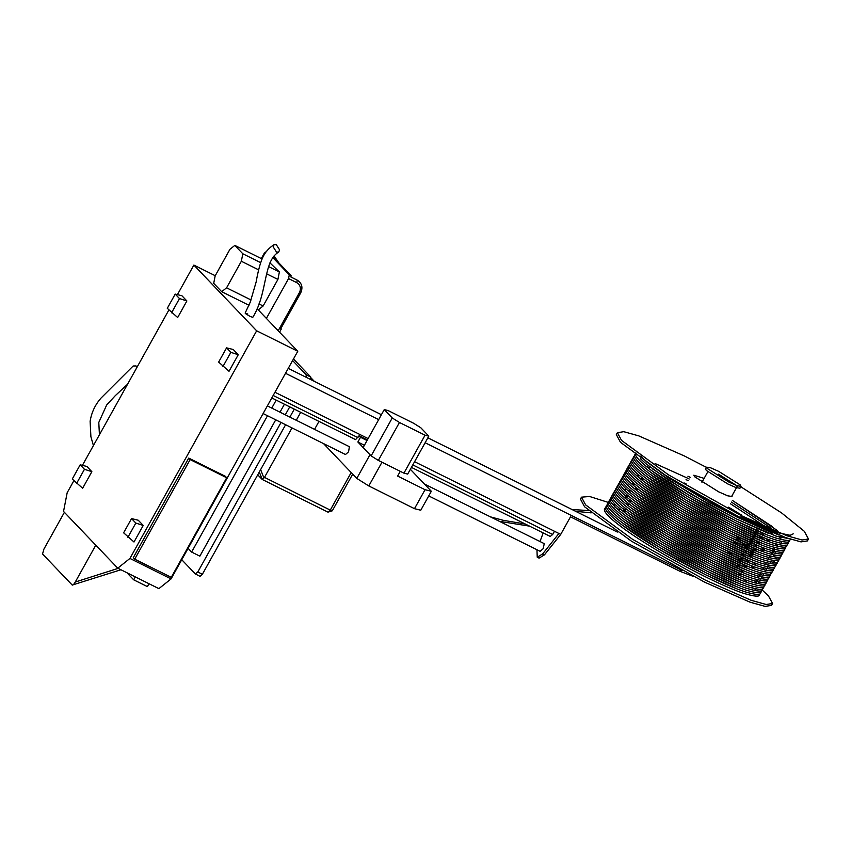 <?xml version="1.0" encoding="UTF-8"?>
<svg xmlns="http://www.w3.org/2000/svg" width="851" height="851" viewBox="0 0 851 851"><rect width="100%" height="100%" fill="white"/><g stroke="black" fill="none" stroke-linecap="round" stroke-linejoin="round"><path stroke-width="1.28" d="M247.811 314.03C243.865 312.477 244.62 313.274 250.098 316.412L252.779 317.349C268.001 292.85 262.906 261.246 278.66 252.098L279.617 249.886L276.309 244.673L274.128 244.62L273.171 246.822L276.479 252.045L278.66 252.098M72.229 585.062C72.878 585.36 73.899 584.339 75.271 582.031L95.78 545.183L64.389 512.323L43.88 549.172L42.55 554.001L72.229 585.062L120.927 569.755M258.683 269.873L241.354 261.257L242.812 253.768L260.661 262.651M268.586 266.586L279.373 271.948L269.905 262.853M242.812 253.768L234.823 245.407L229.94 249.3L215.165 275.862L213.707 283.34L221.696 291.712L226.579 287.808L251.066 299.988M262.065 258.949L234.823 245.407M258.949 303.913L263.129 305.988L258.257 309.892L256.821 309.179M248.971 305.275L221.696 291.712M263.129 305.988L277.915 279.436L266.746 273.884M226.579 287.808L241.354 261.257M279.373 271.948L277.915 279.436M266.384 318.402L288.563 278.564L289.287 274.83L291.116 275.735L273.192 256.981M291.116 275.735L290.872 276.979L297.265 280.17C301.924 283.181 303.084 287.383 300.743 292.797L280.681 328.837L281.309 328.986L280.862 328.518M278.862 262.916L274.065 255.928M281.309 328.986L279.543 332.177M261.3 258.576L264.299 253.172L266.746 251.226M272.777 257.545L289.287 274.83M278.181 330.752L299.488 292.478C301.307 288.276 300.403 285 296.786 282.66L288.563 278.564M188.082 548.342L191.624 552.065L199.857 556.15L275.735 419.82M279.99 412.171L284.415 404.225M306.083 377.248L306.222 374.791L292.606 360.547M197.794 572.01L202.368 574.287L200.049 576.329L195.358 573.968L197.794 572.01L281.043 422.458M285.298 414.809L289.723 406.863M195.358 573.968L181.752 559.713M202.368 574.287L285.606 424.734M289.872 417.086L294.297 409.129M293.489 358.962L310.785 377.067L310.647 379.514M191.624 552.065L267.512 415.735M271.767 408.086L276.192 400.13M704.128 478.39L693.81 475.209L694.639 476.751L718.627 491.814L727.743 495.835L732.02 496.473L731.934 495.878M706.49 467.401L684.385 455.966L638.782 435.882L623.762 431.691L617.379 432.67L621.517 440.382L668.471 474.826L741.455 515.717L787.058 535.8L802.067 539.991L808.45 539.013L804.312 531.301L781.622 512.94L740.774 486.74M617.379 432.67L616.326 434.563L620.464 442.286L667.407 476.72L740.391 517.61L785.994 537.704L801.014 541.885L807.397 540.917L808.45 539.013M608.763 502.558L589.594 496.484L581.488 497.165L585.626 504.877L632.57 539.321L705.553 580.212L751.156 600.295L766.177 604.487L772.548 603.508L768.41 595.796L761.996 589.849M756.188 585.158L754.943 584.19M581.488 497.165L580.435 499.058L584.573 506.781L631.516 541.215L704.5 582.105L750.103 602.2L765.113 606.38L771.495 605.401L772.548 603.508M614.986 505.058L612.614 504.079M428.808 436.137L420.82 427.776L413.629 423.255L388.035 410.533L384.258 409.597L363.143 447.53L371.132 455.891L392.247 417.958L399.449 422.479L378.333 460.412L403.927 473.145L425.043 435.201L428.808 436.137L407.693 474.081L403.927 473.145M384.258 409.597L392.247 417.958M399.449 422.479L425.043 435.201M378.333 460.412L371.132 455.891M728.956 482.113L737.168 485.73L741.019 486.304L740.274 484.91L718.68 471.358L710.479 467.742L706.628 467.167L707.372 468.55L728.956 482.113M706.628 467.167L705.564 469.061L706.319 470.443L727.903 484.006L736.115 487.623L739.966 488.197L741.019 486.304M737.094 486.602L736.477 485.453L718.489 474.145M93.419 445.573L90.897 436.712L90.121 421.319C91.504 412.512 95.142 404.768 101.035 398.066L133.15 366.004L135.958 365.941L137.298 366.717M424.383 483.985L544.225 543.629L543.246 548.618L540.162 551.342L428.734 495.92M267.363 405.895L349.389 446.69L348.58 451.796L345.485 454.519L263.108 413.543M693.033 576.287L680.172 571.383L570.5 516.844L560.735 534.385L544.459 554.841L539.066 558.118L537.236 557.214L536.949 549.735M314.551 429.361L318.976 421.405M271.799 397.938L355.58 439.616L359.079 435.765L360.505 437.265L357.867 442.009L364.409 445.264M410.352 469.305L431.329 491.261L420.777 510.228L414.49 508.675L368.791 485.942L356.792 478.411L369.994 454.7L357.867 442.009M356.792 478.411L323.55 443.605M310.998 377.876L314.306 381.333M273.171 395.47L358.026 437.669M554.48 531.279L552.693 534.481L412.799 464.912M367.387 439.903L359.079 435.765M552.693 534.481L550.257 536.438L411.416 467.38M560.735 534.385L414.586 461.699M368.121 438.595L274.958 392.258M258.257 309.892L297.776 351.261L171.083 578.893L158.882 588.637L117.757 568.181L63.538 511.419L67.176 492.718L73.856 480.709M215.239 275.713L193.868 265.087L256.651 330.805L129.948 558.437L171.083 578.893M82.398 465.359L168.881 309.987M177.423 294.637L193.868 265.087M297.776 351.261L256.651 330.805M225.281 476.273L188.72 458.093L133.288 557.671L134.724 559.171L171.274 577.35L226.706 477.762L225.281 476.273M80.185 464.816L86.876 466.454L91.865 471.677L82.643 488.24L72.261 479.039L80.185 464.816L84.462 469.295L76.547 483.517M226.568 347.868L233.259 349.506L238.248 354.729L229.025 371.291L218.643 362.09L226.568 347.868L230.844 352.346L222.93 366.568M117.757 568.181L129.948 558.437M175.2 294.095L181.901 295.733L186.88 300.956L177.668 317.519L167.285 308.317L175.2 294.095L179.487 298.573L171.562 312.806M131.543 518.589L138.245 520.227L143.223 525.45L134.001 542.013L123.629 532.811L131.543 518.589L135.82 523.067L127.905 537.289M238.248 354.729L230.844 352.346M186.88 300.956L179.487 298.573M91.865 471.677L84.462 469.295M143.223 525.45L135.82 523.067M226.706 477.762L190.145 459.583L188.72 458.093M190.145 459.583L134.724 559.171M135.298 576.904L133.681 579.808L147.393 586.626L149.01 583.722M133.681 579.808L126.948 572.755M680.172 571.383L680.96 569.968L425.138 442.733M378.674 419.628L285.51 373.291M617.347 532.056L427.872 437.818M381.418 414.714L288.244 368.377M680.96 569.968L682.151 570.553M558.905 533.481L542.63 553.937L537.236 557.214M540.002 541.491L543.215 532.928M367.047 440.52L360.505 437.265M368.791 485.942L381.982 462.231L400.268 471.326L397.63 476.071L425.043 489.708L431.329 491.261M414.49 508.675L425.043 489.708M300.701 412.32L296.276 420.266M292.01 427.915L264.48 477.379L330.284 510.111L351.197 472.55M262.044 479.326L257.736 474.815M260.629 469.614L263.948 478.039L264.48 477.379M263.948 478.039L262.225 479.411L259.3 471.997M75.271 582.031L118.14 568.372M299.488 292.478L300.743 292.797M296.786 282.66L297.265 280.17M306.222 374.791L310.785 377.067M542.63 553.937L544.459 554.841M332.177 510.579L330.284 510.111L327.975 512.142L262.14 479.411M245.131 313.094L250.215 302.254L256.14 281.989C257.938 271.735 260.002 263.853 262.321 258.364C264.789 252.577 268.725 248.003 274.128 244.62M769.325 531.662L737.338 517.259L660.206 472.124M788.707 538.64L775.995 536.087L736.487 518.972L707.755 503.792L668.184 479.879L645.909 463.689L640.505 458.753M768.389 533.343L736.402 518.95L689.916 493.516L652.206 468.678M790.409 538.906C790.856 541.268 785.728 540.896 775.059 537.779C764.953 534.417 751.784 528.716 735.551 520.663C710.968 508.334 688.204 495.303 667.237 481.57C637.186 461.529 633.814 454.615 635.888 452.902M767.453 535.034L735.466 520.631L688.97 495.197L651.26 470.369M789.473 540.598C789.909 542.959 784.792 542.576 774.112 539.46C764.007 536.109 750.837 530.396 734.615 522.354C710.032 510.026 687.268 496.995 666.301 483.251C636.24 463.21 632.878 456.296 634.952 454.594M634.665 455.54L634.006 456.274C631.942 457.987 635.303 464.901 665.365 484.942C686.321 498.686 709.096 511.717 733.668 524.035C749.901 532.088 763.07 537.789 773.176 541.151C783.856 544.268 788.973 544.651 788.537 542.289L788.813 541.342M766.506 536.726L734.519 522.323L688.033 496.888L650.324 472.05M777.282 530.492L732.349 500.388L772.229 526.524M690.14 477.305L688.012 476.241M633.729 457.232L633.07 457.966C630.995 459.678 634.367 466.593 664.418 486.634C685.385 500.367 708.149 513.398 732.732 525.727C748.965 533.779 762.134 539.481 772.24 542.842C782.909 545.959 788.037 546.331 787.59 543.97L787.877 543.023M765.57 538.406L733.583 524.014L687.097 498.58L649.387 473.741M690.129 477.315L687.927 476.22M781.09 536.343L780.037 535.364M771.559 528.418L731.403 502.079M689.204 478.996L687.076 477.932M686.991 477.9L655.068 463.518M632.782 458.912L632.133 459.657C630.059 461.359 633.421 468.273 663.482 488.314C684.449 502.058 707.213 515.089 731.796 527.418C748.018 535.46 761.188 541.172 771.293 544.534C781.973 547.65 787.09 548.023 786.654 545.661M764.634 540.098L732.647 525.705L686.151 500.26L648.441 475.432M780.92 538.779L779.101 537.055M631.846 460.604L631.187 461.348C629.123 463.05 632.484 469.965 662.546 490.006C683.502 503.749 706.277 516.78 730.849 529.099C747.082 537.151 760.251 542.853 770.357 546.214C781.037 549.331 786.154 549.714 785.718 547.353L785.994 546.406M763.687 541.789L731.7 527.386L685.215 501.952L647.505 477.113M770.357 529.907L730.456 503.781M688.257 480.698L686.055 479.592M781.537 542.087L780.888 541.385M772.708 534.141L769.687 531.79M630.91 462.295L630.251 463.029C628.176 464.742 631.548 471.656 661.599 491.697C682.566 505.43 705.33 518.461 729.913 530.79C746.146 538.843 759.315 544.544 769.421 547.906C780.09 551.023 785.218 551.395 784.771 549.044M762.751 543.481L730.764 529.077L684.278 503.643L646.569 478.805M780.601 543.778L779.952 543.076M649.462 467.539L646.196 466.38M629.963 463.976L629.314 464.72C627.24 466.422 630.602 473.347 660.663 493.389C681.63 507.122 704.394 520.152 728.977 532.481C745.199 540.523 758.369 546.236 768.474 549.597C779.154 552.714 784.271 553.086 783.835 550.725L784.111 549.778M761.815 545.161L729.828 530.769L683.332 505.334L645.622 480.496M753.997 523.067L747.593 518.876M741.466 514.993L728.584 507.164M686.374 484.07L684.172 482.974M761.549 530.588L758.241 528.28M629.027 465.667L628.368 466.412C626.304 468.114 629.666 475.028 659.727 495.069C680.683 508.813 703.458 521.844 728.03 534.162C744.263 542.215 757.433 547.927 767.538 551.278C778.218 554.395 783.335 554.778 782.899 552.416L783.175 551.469M760.868 546.853L728.882 532.449L682.396 507.015L644.686 482.177M777.165 545.534L775.335 543.81M763.4 534.29L756.028 529.088M628.091 467.359L627.432 468.093C625.357 469.805 628.729 476.72 658.78 496.761C679.747 510.494 702.511 523.535 727.094 535.853C743.327 543.906 756.496 549.608 766.602 552.969C777.271 556.086 782.399 556.469 781.952 554.107M759.932 548.544L727.945 534.141L681.46 508.707L643.75 483.868M768.953 540.896L765.921 538.545M759.666 533.96L756.358 531.652M627.144 469.05L626.496 469.784C624.421 471.497 627.783 478.411 657.844 498.452C678.811 512.185 701.575 525.216 726.158 537.545C742.38 545.597 755.55 551.299 765.655 554.661C776.335 557.777 781.452 558.15 781.016 555.788L781.292 554.841M758.996 550.225L727.009 535.832L680.513 510.398L642.803 485.559M774.506 548.161L773.463 547.182M626.208 470.731L625.549 471.475C623.485 473.177 626.847 480.092 656.908 500.133C677.864 513.876 700.639 526.907 725.212 539.236C741.444 547.278 754.614 552.99 764.719 556.352C775.399 559.458 780.516 559.841 780.08 557.479L780.356 556.533M758.05 551.916L726.063 537.524L679.577 512.079L641.867 487.251M764.719 540.034L754.146 532.46M775.899 552.214L775.25 551.512M774.346 550.597L772.517 548.874M757.784 537.332L754.475 535.034M625.272 472.422L624.613 473.156C622.538 474.869 625.91 481.783 655.961 501.824C676.928 515.568 699.692 528.599 724.275 540.917C740.508 548.969 753.678 554.671 763.783 558.033C774.453 561.149 779.58 561.532 779.133 559.171L779.42 558.224M757.113 553.607L725.126 539.204L678.641 513.77L640.931 488.931M773.399 552.278L771.58 550.554M756.847 539.023L753.539 536.715M638.665 475.879L635.974 475.06M624.326 474.113L623.677 474.847C621.602 476.56 624.964 483.474 655.025 503.515C675.992 517.248 698.756 530.279 723.339 542.608C739.562 550.661 752.731 556.363 762.836 559.724C773.516 562.841 778.633 563.213 778.197 560.862M756.177 555.299L724.19 540.896L677.694 515.461L639.984 490.623M776.282 558.682L775.282 557.107M774.027 555.597L773.378 554.895M772.463 553.969L770.644 552.246M642.888 479.358L639.622 478.198M623.389 475.794L622.73 476.539C620.666 478.241 624.028 485.166 654.089 505.196C675.045 518.94 697.82 531.971 722.393 544.3C738.625 552.342 751.795 558.054 761.9 561.415C772.58 564.532 777.697 564.904 777.261 562.543M755.231 556.98L723.244 542.587L676.758 517.153L639.048 492.314M759.762 543.512L752.603 538.406M764.251 549.342L761.23 546.991M750.391 539.215L754.943 542.385M622.453 477.485L621.794 478.23C619.719 479.932 623.092 486.846 653.142 506.888C674.109 520.631 696.873 533.662 721.457 545.98C737.689 554.033 750.859 559.735 760.964 563.096C771.634 566.213 776.761 566.596 776.314 564.234L776.601 563.288M754.294 558.671L722.308 544.268L675.822 518.833L638.112 493.995M774.261 561.788L773.399 560.479M770.58 557.352L768.761 555.629M763.315 551.023L760.283 548.682M621.507 479.177L620.858 479.911C618.783 481.623 622.145 488.538 652.206 508.579C673.173 522.312 695.937 535.343 720.52 547.672C736.743 555.724 749.912 561.426 760.017 564.787C770.698 567.904 775.814 568.287 775.378 565.926L775.655 564.968M753.358 560.362L721.371 545.959L674.875 520.525L637.165 495.686M756.805 546.097L750.72 541.779M768.868 558.288L767.825 557.309M753.092 545.778L749.784 543.47M620.57 480.868L619.911 481.602C617.847 483.315 621.209 490.229 651.27 510.27C672.226 524.003 695.001 537.034 719.574 549.363C735.807 557.416 748.976 563.117 759.081 566.479C769.761 569.596 774.878 569.968 774.442 567.606M752.412 562.043L720.425 547.65L673.939 522.216L636.229 497.378M770.261 562.351L769.612 561.649M633.963 484.325L631.282 483.506M619.634 482.549L618.975 483.294C616.901 484.996 620.273 491.91 650.324 511.951C671.29 525.695 694.054 538.726 718.638 551.054C734.87 559.096 748.04 564.809 758.145 568.16C768.815 571.276 773.942 571.659 773.495 569.298M751.476 563.734L719.489 549.331L673.003 523.897L635.293 499.058M756.007 550.267L747.572 544.278M743.657 541.64L737.253 537.449M627.847 484.538L626.698 484.272M618.688 484.24L618.039 484.974C615.964 486.687 619.326 493.601 649.387 513.642C670.354 527.386 693.118 540.417 717.701 552.735C733.924 560.788 747.093 566.489 757.199 569.851C767.879 572.968 772.995 573.351 772.559 570.989L772.836 570.042M750.539 565.426L718.552 551.023L672.056 525.588L634.346 500.75M753.986 551.161L736.317 539.13M768.389 565.724L767.73 565.021M766.049 563.351L765.006 562.373M753.071 552.852L745.689 547.661M637.25 489.485L633.984 488.325M617.752 485.932L617.092 486.666C615.028 488.378 618.39 495.293 648.451 515.334C669.407 529.067 692.182 542.098 716.755 554.427C732.988 562.479 746.157 568.181 756.262 571.542C766.942 574.659 772.059 575.031 771.623 572.67M749.593 567.106L717.606 552.714L671.12 527.28L633.41 502.441M767.442 567.415L766.794 566.713M752.124 554.544L749.274 552.501M740.913 546.736L734.434 542.512M616.815 487.612L616.156 488.357C614.082 490.059 617.454 496.973 647.505 517.014C668.471 530.758 691.235 543.789 715.819 556.118C732.051 564.16 745.221 569.872 755.326 573.234C765.996 576.35 771.123 576.723 770.676 574.361L770.963 573.414M748.657 568.798L716.67 554.405L670.184 528.96L632.474 504.132M766.506 569.096L765.857 568.404M630.208 491.08L627.517 490.261M625.028 489.602L623.879 489.336M615.869 489.304L615.22 490.048C613.145 491.75 616.507 498.665 646.569 518.706C667.535 532.449 690.299 545.48 714.883 557.799C731.105 565.851 744.274 571.553 754.38 574.914C765.06 578.031 770.176 578.414 769.74 576.053L770.017 575.106M747.721 570.489L715.734 556.086L669.237 530.652L631.527 505.813M751.167 556.224L745.082 551.916M765.57 570.787L764.911 570.085M764.007 569.159L762.188 567.436M614.933 490.995L614.273 491.729C612.209 493.442 615.571 500.356 645.632 520.397C666.588 534.13 689.363 547.161 713.936 559.49C730.169 567.543 743.338 573.244 753.443 576.606C764.124 579.722 769.24 580.095 768.804 577.744M746.774 572.18L714.787 557.777L668.301 532.343L630.591 507.504M755.794 564.532L752.773 562.181M746.508 557.596L741.934 554.416M613.997 492.676L613.337 493.42C611.263 495.122 614.635 502.047 644.686 522.088C665.652 535.822 688.416 548.852 713 561.181C729.233 569.223 742.402 574.936 752.507 578.297C763.177 581.414 768.304 581.786 767.857 579.425L768.145 578.478M745.838 573.861L713.851 559.469L667.365 534.034L629.655 509.196M763.687 574.159L763.039 573.468M745.572 559.288L748.348 561.288M627.378 496.144L624.698 495.325M613.05 494.367L612.401 495.112C610.327 496.814 613.688 503.728 643.75 523.769C664.716 537.513 687.48 550.544 712.064 562.862C728.286 570.915 741.455 576.627 751.561 579.978C762.241 583.095 767.357 583.478 766.921 581.116M744.902 575.553L712.915 561.149L666.418 535.715L628.708 510.877M760.411 573.478L759.369 572.51M753.912 567.904L750.89 565.564M744.636 560.969L741.327 558.66M626.442 497.824L623.762 497.016M612.114 496.059L611.454 496.793C609.39 498.505 612.752 505.42 642.813 525.461C663.769 539.194 686.544 552.235 711.117 564.553C727.35 572.606 740.519 578.308 750.625 581.669C761.305 584.786 766.421 585.169 765.985 582.807L766.262 581.861M743.955 577.244L711.968 562.841L665.482 537.406L627.772 512.568M761.805 577.542L761.156 576.84M760.251 575.914L758.422 574.191M739.115 559.479L743.668 562.639M735.275 556.862L728.796 552.639M630.665 501.303L627.41 500.143M611.178 497.75L610.518 498.484C608.444 500.197 611.816 507.111 641.867 527.152C662.833 540.885 685.598 553.916 710.181 566.245C726.414 574.297 739.583 579.999 749.688 583.361C760.358 586.477 765.485 586.85 765.038 584.488L765.326 583.541M743.019 578.925L711.032 564.532L664.546 539.098L626.836 514.259M760.868 579.233L760.22 578.531M758.539 576.861L757.486 575.882M610.231 499.431L609.582 500.175C607.508 501.877 610.869 508.792 640.931 528.833C661.897 542.576 684.661 555.607 709.245 567.936C725.467 575.978 738.636 581.69 748.742 585.052C759.422 588.158 764.538 588.541 764.102 586.179M742.083 580.616L710.096 566.223L663.599 540.779L625.889 515.951M746.614 567.149L739.445 562.043M628.793 504.675L625.528 503.526M609.295 501.122L608.635 501.856C606.572 503.569 609.933 510.483 639.995 530.524C660.95 544.268 683.725 557.299 708.298 569.617C724.531 577.669 737.7 583.371 747.806 586.733C758.486 589.849 763.602 590.232 763.166 587.871M741.136 582.307L709.149 567.904L662.663 542.47L624.953 517.631M758.986 582.605L758.337 581.903M757.433 580.978L755.603 579.254M740.87 567.723L737.562 565.415M608.359 502.813L607.699 503.547C605.625 505.26 608.997 512.174 639.048 532.215C660.014 545.948 682.779 558.979 707.362 571.308C723.595 579.361 736.764 585.062 746.87 588.424C757.539 591.541 762.666 591.913 762.219 589.562L762.507 588.605M740.2 583.988L708.213 569.596L661.727 544.161L624.017 519.323M757.316 583.509L754.667 580.946M742.732 571.425L739.913 569.393M607.412 504.494L606.763 505.239C604.689 506.941 608.05 513.866 638.112 533.896C659.078 547.64 681.842 560.671 706.426 573C722.648 581.042 735.817 586.754 745.923 590.115C756.603 593.232 761.719 593.604 761.283 591.243L761.56 590.296M739.264 585.679L707.277 571.287L660.78 545.853L623.07 521.014M739.902 569.404L736.626 567.106M625.974 509.749L622.709 508.59M606.476 506.185L605.816 506.93C603.753 508.632 607.114 515.546 637.176 535.587C658.131 549.331 680.906 562.362 705.479 574.68C721.712 582.733 734.881 588.435 744.987 591.796C755.667 594.913 760.783 595.296 760.347 592.934L760.624 591.988M738.317 587.371L706.33 572.968L659.844 547.533L622.134 522.695M740.849 574.808L737.998 572.755M625.028 511.43L621.773 510.281M619.868 509.643L617.188 508.834M614.688 508.164L613.539 507.909M605.54 507.877L604.88 508.611C602.806 510.323 606.178 517.238 636.229 537.279C657.195 551.012 679.96 564.043 704.543 576.372C720.776 584.424 733.945 590.126 744.051 593.487C754.72 596.604 759.847 596.987 759.4 594.626M737.381 589.062L705.394 574.659L658.908 549.225L621.198 524.386M755.231 589.36L754.582 588.658M752.901 586.988L751.848 586.009M746.401 581.414L743.37 579.063M778.718 534.971L737.434 517.28L708.692 502.101L669.12 478.188L646.845 461.997L640.59 456.147M793.228 533.843L790.132 535.3L777.878 532.715L740.838 516.812M736.466 487.751L731.466 496.718M99.429 434.776L98.79 422.436L106.641 405.044L115.332 395.619L127.565 384.226M490.516 516.876L503.207 520.301L525.29 524.025M571.989 509.494L588.509 510.568M428.67 496.048L430.808 496.952M499.494 521.344L529.556 526.141M575.627 511.302L591.147 512.855M352.708 474.135L332.294 510.802L327.975 512.142M707.798 471.794L701.947 482.304"/></g></svg>
